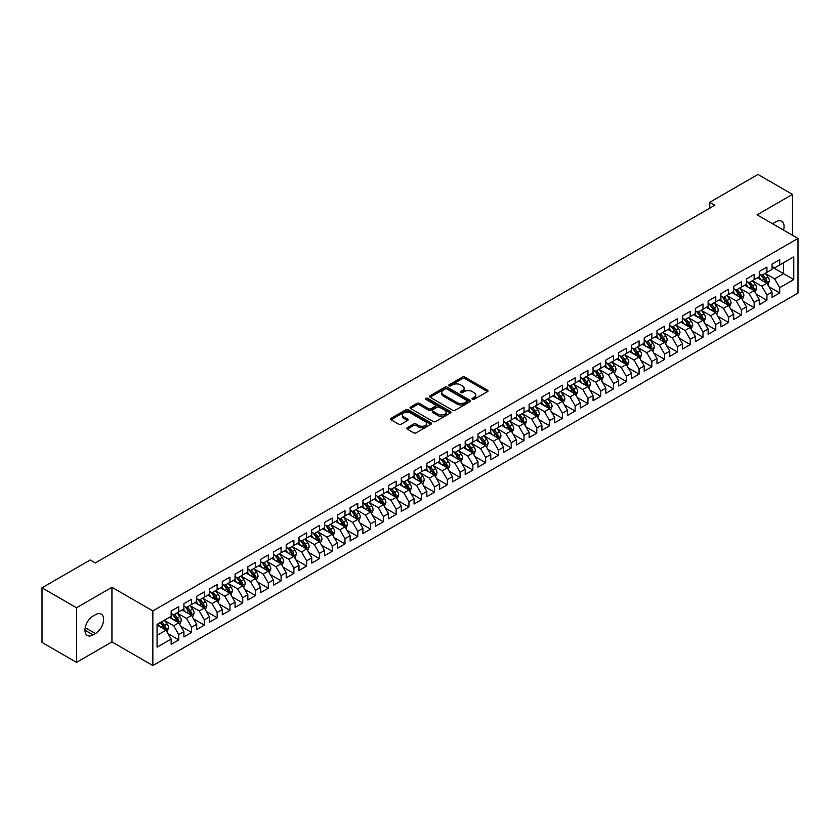 <?xml version="1.0" encoding="UTF-8"?>
<svg xmlns="http://www.w3.org/2000/svg" width="840" height="840" viewBox="0 0 840 840"><rect width="100%" height="100%" fill="white"/><g stroke="black" fill="none" stroke-linecap="round" stroke-linejoin="round"><path stroke-width="1.26" d="M472.395 399.315A1.239 0.714 0 0 0 474.149 399.315L487.483 391.619A1.774 1.029 0 0 0 487.998 390.894A1.774 1.029 0 0 0 487.483 390.169L464.898 377.129A1.774 1.029 0 0 0 462.389 377.129L449.054 384.825A1.239 0.714 0 0 0 450.807 385.844L452.529 384.846A5.681 3.276 0 0 1 460.562 384.846L462.452 385.928A5.681 3.276 0 0 1 464.111 388.248A5.681 3.276 0 0 1 462.452 390.569L460.719 391.566A1.239 0.714 0 0 0 462.483 392.574L464.205 391.577A5.681 3.276 0 0 1 472.238 391.577L474.117 392.669A5.681 3.276 0 0 1 475.776 394.989A5.681 3.276 0 0 1 474.117 397.31L472.395 398.296A1.239 0.714 0 0 0 472.395 399.315L472.395 398.296M407.295 427.697A1.774 1.029 0 0 0 406.77 428.421A1.774 1.029 0 0 0 407.295 429.145L413.627 432.81A1.774 1.029 0 0 0 416.136 432.81L430.952 424.263A1.774 1.029 0 0 0 431.466 423.538A1.774 1.029 0 0 0 430.952 422.814L408.356 409.763A1.774 1.029 0 0 0 405.846 409.763L391.041 418.32A1.774 1.029 0 0 0 390.516 419.044A1.774 1.029 0 0 0 391.041 419.769L398.695 424.19A1.774 1.029 0 0 0 401.205 424.19L407.536 420.525A1.774 1.029 0 0 0 408.062 419.8A1.774 1.029 0 0 0 407.536 419.076L403.746 416.882A4.746 2.74 0 0 1 402.35 414.95A4.746 2.74 0 0 1 405.29 412.419A4.746 2.74 0 0 1 410.456 413.007L425.334 421.596A4.746 2.74 0 0 1 426.72 423.538A4.746 2.74 0 0 1 423.791 426.069A4.746 2.74 0 0 1 418.614 425.471L416.136 424.043A1.774 1.029 0 0 0 413.627 424.043L407.295 427.697L407.295 429.145M76.524 607.75L76.524 662.372L111.941 641.928L111.941 587.307L76.524 607.75L42 587.822L90.206 559.986L95.319 562.947L714.893 205.233L709.779 202.283L709.779 208.184M111.941 587.307L152.849 610.922L798 238.445L798 293.076L152.849 665.553L152.849 610.922M792.498 235.274L792.498 194.387L757.092 214.83L798 238.445M792.498 194.387L757.985 174.447L709.779 202.283M452.655 410.277A1.774 1.029 0 0 0 455.165 410.277L469.98 401.73A1.774 1.029 0 0 0 470.495 401.006A1.774 1.029 0 0 0 469.98 400.27L447.384 387.23A1.774 1.029 0 0 0 444.875 387.23L430.07 395.787A1.774 1.029 0 0 0 429.544 396.512A1.774 1.029 0 0 0 430.07 397.236L452.655 410.277M426.237 399.588A1.239 0.714 0 0 1 427.497 399.756L450.44 413.007L435.656 421.544A1.774 1.029 0 0 1 433.146 421.544L410.55 408.503L410.55 407.054A1.774 1.029 0 0 0 410.036 407.778A1.774 1.029 0 0 0 410.55 408.503M410.55 407.054L416.892 403.389A1.774 1.029 0 0 1 419.401 403.389L428.558 408.681A1.774 1.029 0 0 0 431.067 408.681L435.278 406.256A1.774 1.029 0 0 0 435.792 405.531A1.774 1.029 0 0 0 435.278 404.806L425.744 399.294A1.239 0.714 0 0 1 427.497 398.286L450.461 411.548A1.774 1.029 0 0 1 450.986 412.272A1.774 1.029 0 0 1 450.461 412.997L450.461 411.548M772.044 267.015L783.552 273.661L783.552 262.731L793.779 256.83L779.72 264.947L779.72 259.707L772.044 264.138L772.044 269.377L766.931 272.328L766.931 267.089L759.266 271.519L759.266 276.759L754.142 279.709L754.142 274.47L746.476 278.901L746.476 284.141L741.363 287.091L741.363 281.852L733.688 286.282L733.688 291.522L728.574 294.473L728.574 289.233L720.909 293.664L720.909 298.904L715.785 301.854L715.785 296.615L708.12 301.046L708.12 306.285L703.006 309.236L703.006 303.996L695.331 308.427L695.331 313.667L690.218 316.617L690.218 311.377L682.553 315.808L682.553 321.048L677.439 323.998L677.439 318.759L669.764 323.19L669.764 328.43L664.65 331.38L664.65 326.141L656.975 330.572L656.975 335.811L651.861 338.762L651.861 333.522L644.196 337.953L644.196 343.193L639.082 346.143L639.082 340.904L631.407 345.334L631.407 350.574L626.294 353.524L626.294 348.285L618.618 352.716L618.618 357.956L613.505 360.906L613.505 355.667L605.84 360.098L605.84 365.337L600.726 368.288L600.726 363.048L593.05 367.479L593.05 372.719L587.937 375.669L587.937 370.43L580.262 374.861L580.262 380.1L575.148 383.05L575.148 377.811L567.483 382.242L567.483 387.481L562.37 390.432L562.37 385.193L554.694 389.624L554.694 394.863L549.581 397.814L549.581 392.574L541.905 397.005L541.905 402.245L536.792 405.195L536.792 399.956L529.127 404.387L529.127 409.626L524.013 412.577L524.013 407.337L516.337 411.768L516.337 417.007L511.224 419.958L511.224 414.719L503.548 419.149L503.548 424.389L498.435 427.34L498.435 422.1L490.77 426.531L490.77 431.77L485.656 434.721L485.656 429.481L477.981 433.913L477.981 439.152L472.868 442.103L472.868 436.863L465.192 441.294L465.192 446.534L460.079 449.484L460.079 444.245L452.413 448.675L452.413 453.915L447.3 456.876L447.3 451.626L439.625 456.057L439.625 461.296L434.511 464.257L434.511 459.007L426.836 463.439L426.836 468.678L421.722 471.639L421.722 466.389L414.057 470.82L414.057 476.06L408.944 479.021L408.944 473.771L401.268 478.202L401.268 483.441L396.155 486.402L396.155 481.152L388.479 485.583L388.479 490.822L383.366 493.784L383.366 488.534L375.701 492.965L375.701 498.204L370.587 501.165L370.587 495.915L362.911 500.346L362.911 505.586L357.798 508.546L357.798 503.296L350.133 507.728L350.133 512.967L345.009 515.928L345.009 510.678L337.344 515.109L337.344 520.349L332.231 523.309L332.231 518.059L324.555 522.49L324.555 527.73L319.442 530.691L319.442 525.441L311.776 529.872L311.776 535.111L306.653 538.073L306.653 532.822L298.988 537.254L298.988 542.493L293.874 545.454L293.874 540.204L286.199 544.635L286.199 549.875L281.085 552.836L281.085 547.586L273.42 552.017L273.42 557.256L268.307 560.217L268.307 554.967L260.631 559.398L260.631 564.638L255.518 567.599L255.518 562.349L247.842 566.779L247.842 572.019L242.728 574.98L242.728 569.73L235.064 574.161L235.064 579.4L229.95 582.361L229.95 577.111L222.275 581.543L222.275 586.782L217.161 589.743L217.161 584.493L209.486 588.924L209.486 594.163L204.372 597.125L204.372 591.885L196.707 596.305L196.707 601.545L191.594 604.506L191.594 599.267L183.918 603.687L183.918 608.926L178.804 611.888L178.804 606.648L171.129 611.069L171.129 616.308L157.07 624.435L157.07 647.168L171.129 639.051L166.016 630.189L157.07 625.023M793.779 256.83L793.779 279.562L779.72 287.69L774.606 278.828L765.335 273.473M768.915 286.692L779.72 292.929L779.72 287.69M779.72 292.929L772.044 297.36L772.044 292.11L766.931 295.071L761.817 286.209L752.546 280.854M756.126 294.074L766.931 300.31L766.931 295.071M766.931 300.31L759.266 304.742L759.266 299.492L754.142 302.453L749.028 293.591L739.767 288.236M743.348 301.455L754.142 307.692L754.142 302.453M754.142 307.692L746.476 312.123L746.476 306.873L741.363 309.834L736.25 300.972L726.978 295.617M730.558 308.837L741.363 315.074L741.363 309.834M741.363 315.074L733.688 319.505L733.688 314.255L728.574 317.216L723.461 308.354L714.189 302.998M717.77 316.218L728.574 322.455L728.574 317.216M728.574 322.455L720.909 326.886L720.909 321.636L715.785 324.597L710.672 315.735L701.411 310.38M704.991 323.6L715.785 329.837L715.785 324.597M715.785 329.837L708.12 334.268L708.12 329.018L703.006 331.979L697.893 323.117L688.622 317.762M692.202 330.981L703.006 337.218L703.006 331.979M703.006 337.218L695.331 341.649L695.331 336.399L690.218 339.36L685.104 330.498L675.832 325.143M679.413 338.363L690.218 344.6L690.218 339.36M690.218 344.6L682.553 349.031L682.553 343.781L677.439 346.742L672.315 337.88L663.054 332.524M666.635 345.744L677.439 351.981L677.439 346.742M677.439 351.981L669.764 356.412L669.764 351.162L664.65 354.123L659.537 345.261L650.265 339.906M653.846 353.126L664.65 359.363L664.65 354.123M664.65 359.363L656.975 363.794L656.975 358.544L651.861 361.505L646.748 352.643L637.476 347.288M641.057 360.507L651.861 366.744L651.861 361.505M651.861 366.744L644.196 371.175L644.196 365.925L639.082 368.886L633.958 360.024L624.698 354.669M628.278 367.889L639.082 374.126L639.082 368.886M639.082 374.126L631.407 378.556L631.407 373.306L626.294 376.268L621.18 367.406L611.909 362.05M615.489 375.27L626.294 381.507L626.294 376.268M626.294 381.507L618.618 385.938L618.618 380.699L613.505 383.649L608.391 374.787L599.12 369.432M602.7 382.651L613.505 388.889L613.505 383.649M613.505 388.889L605.84 393.32L605.84 388.08L600.726 391.031L595.613 382.169L586.341 376.814M589.922 390.033L600.726 396.27L600.726 391.031M600.726 396.27L593.05 400.701L593.05 395.462L587.937 398.412L582.824 389.55L573.552 384.195M577.133 397.415L587.937 403.651L587.937 398.412M587.937 403.651L580.262 408.082L580.262 402.843L575.148 405.794L570.034 396.931L560.763 391.577M564.344 404.796L575.148 411.033L575.148 405.794M575.148 411.033L567.483 415.464L567.483 410.225L562.37 413.175L557.256 404.313L547.985 398.958M551.565 412.178L562.37 418.415L562.37 413.175M562.37 418.415L554.694 422.846L554.694 417.606L549.581 420.556L544.467 411.695L535.196 406.34M538.776 419.559L549.581 425.796L549.581 420.556M549.581 425.796L541.905 430.227L541.905 424.988L536.792 427.938L531.678 419.076L522.406 413.721M525.987 426.941L536.792 433.178L536.792 427.938M536.792 433.178L529.127 437.608L529.127 432.369L524.013 435.32L518.899 426.457L509.628 421.103M513.208 434.322L524.013 440.559L524.013 435.32M524.013 440.559L516.337 444.99L516.337 439.751L511.224 442.701L506.111 433.839L496.839 428.484M500.419 441.704L511.224 447.941L511.224 442.701M511.224 447.941L503.548 452.372L503.548 447.132L498.435 450.082L493.322 441.221L484.05 435.866M487.631 449.085L498.435 455.322L498.435 450.082M498.435 455.322L490.77 459.753L490.77 454.514L485.656 457.464L480.543 448.602L471.272 443.247M474.852 456.467L485.656 462.704L485.656 457.464M485.656 462.704L477.981 467.135L477.981 461.895L472.868 464.846L467.754 455.983L458.483 450.629M462.063 463.848L472.868 470.085L472.868 464.846M472.868 470.085L465.192 474.516L465.192 469.276L460.079 472.227L454.965 463.365L445.694 458.01M449.274 471.23L460.079 477.467L460.079 472.227M460.079 477.467L452.413 481.898L452.413 476.658L447.3 479.608L442.187 470.747L432.915 465.392M436.495 478.611L447.3 484.848L447.3 479.608M447.3 484.848L439.625 489.279L439.625 484.04L434.511 486.99L429.397 478.128L420.126 472.773M423.707 485.993L434.511 492.23L434.511 486.99M434.511 492.23L426.836 496.661L426.836 491.421L421.722 494.372L416.608 485.51L407.348 480.165M410.918 493.374L421.722 499.611L421.722 494.372M421.722 499.611L414.057 504.042L414.057 498.803L408.944 501.753L403.83 492.891L394.558 487.546M398.139 500.756L408.944 506.993L408.944 501.753M408.944 506.993L401.268 511.423L401.268 506.184L396.155 509.135L391.041 500.273L381.769 494.928M385.35 508.137L396.155 514.374L396.155 509.135M396.155 514.374L388.479 518.805L388.479 513.566L383.366 516.516L378.252 507.654L368.991 502.31M372.572 515.519L383.366 521.756L383.366 516.516M383.366 521.756L375.701 526.187L375.701 520.947L370.587 523.898L365.474 515.035L356.202 509.691M359.782 522.9L370.587 529.137L370.587 523.898M370.587 529.137L362.911 533.568L362.911 528.329L357.798 531.279L352.685 522.417L343.413 517.072M346.994 530.281L357.798 536.519L357.798 531.279M357.798 536.519L350.133 540.95L350.133 535.71L345.009 538.661L339.895 529.798L330.635 524.454M334.215 537.663L345.009 543.9L345.009 538.661M345.009 543.9L337.344 548.331L337.344 543.091L332.231 546.042L327.117 537.18L317.846 531.836M321.426 545.045L332.231 551.282L332.231 546.042M332.231 551.282L324.555 555.712L324.555 550.473L319.442 553.424L314.328 544.562L305.056 539.217M308.637 552.426L319.442 558.663L319.442 553.424M319.442 558.663L311.776 563.094L311.776 557.855L306.653 560.805L301.539 551.943L292.278 546.599M295.858 559.808L306.653 566.045L306.653 560.805M306.653 566.045L298.988 570.476L298.988 565.236L293.874 568.187L288.76 559.325L279.489 553.98M283.07 567.189L293.874 573.426L293.874 568.187M293.874 573.426L286.199 577.857L286.199 572.618L281.085 575.568L275.971 566.706L266.7 561.361M270.281 574.571L281.085 580.808L281.085 575.568M281.085 580.808L273.42 585.239L273.42 579.999L268.307 582.95L263.183 574.087L253.922 568.743M257.502 581.952L268.307 588.189L268.307 582.95M268.307 588.189L260.631 592.62L260.631 587.38L255.518 590.331L250.404 581.469L241.133 576.125M244.713 589.333L255.518 595.571L255.518 590.331M255.518 595.571L247.842 600.001L247.842 594.762L242.728 597.712L237.615 588.851L228.344 583.506M231.924 596.715L242.728 602.952L242.728 597.712M242.728 602.952L235.064 607.383L235.064 602.144L229.95 605.094L224.826 596.232L215.565 590.888M219.146 604.097L229.95 610.333L229.95 605.094M229.95 610.333L222.275 614.764L222.275 609.525L217.161 612.476L212.047 603.614L202.776 598.269M206.357 611.478L217.161 617.715L217.161 612.476M217.161 617.715L209.486 622.146L209.486 616.907L204.372 619.857L199.259 610.995L189.987 605.65M193.567 618.86L204.372 625.097L204.372 619.857M204.372 625.097L196.707 629.528L196.707 624.288L191.594 627.239L186.48 618.376L177.209 613.032M180.789 626.241L191.594 632.478L191.594 627.239M191.594 632.478L183.918 636.909L183.918 631.67L178.804 634.62L173.691 625.758L164.419 620.413M168 633.623L178.804 639.86L178.804 634.62M178.804 639.86L171.129 644.291L171.129 639.051M171.129 613.357L173.691 614.838L178.804 611.888M157.07 635.355L166.016 630.189M183.918 605.976L186.48 607.457L191.594 604.506M173.691 625.758L178.804 622.808L169.344 617.348M183.918 631.67L178.804 622.808M196.707 598.595L199.259 600.075L204.372 597.125M186.48 618.376L191.594 615.426L182.123 609.966M196.707 624.288L191.594 615.426M209.486 591.213L212.047 592.694L217.161 589.743M199.259 610.995L204.372 608.045L194.911 602.585M209.486 616.907L204.372 608.045M222.275 583.832L224.826 585.312L229.95 582.361M212.047 603.614L217.161 600.663L207.701 595.203M222.275 609.525L217.161 600.663M235.064 576.45L237.615 577.93L242.728 574.98M224.826 596.232L229.95 593.282L220.479 587.822M235.064 602.144L229.95 593.282M247.842 569.069L250.404 570.549L255.518 567.599M237.615 588.851L242.728 585.9L233.268 580.44M247.842 594.762L242.728 585.9M260.631 561.687L263.183 563.168L268.307 560.217M250.404 581.469L255.518 578.519L246.057 573.058M260.631 587.38L255.518 578.519M273.42 554.305L275.971 555.786L281.085 552.836M263.183 574.087L268.307 571.137L258.836 565.677M273.42 579.999L268.307 571.137M286.199 546.924L288.76 548.404L293.874 545.454M275.971 566.706L281.085 563.755L271.625 558.296M286.199 572.618L281.085 563.755M298.988 539.543L301.539 541.023L306.653 538.073M288.76 559.325L293.874 556.374L284.413 550.914M298.988 565.236L293.874 556.374M311.776 532.161L314.328 533.642L319.442 530.691M301.539 551.943L306.653 548.993L297.192 543.533M311.776 557.855L306.653 548.993M324.555 524.78L327.117 526.26L332.231 523.309M314.328 544.562L319.442 541.611L309.981 536.151M324.555 550.473L319.442 541.611M337.344 517.398L339.895 518.879L345.009 515.928M327.117 537.18L332.231 534.23L322.77 528.769M337.344 543.091L332.231 534.23M350.133 510.017L352.685 511.497L357.798 508.546M339.895 529.798L345.009 526.848L335.548 521.388M350.133 535.71L345.009 526.848M362.911 502.635L365.474 504.116L370.587 501.165M352.685 522.417L357.798 519.466L348.338 514.006M362.911 528.329L357.798 519.466M375.701 495.254L378.252 496.734L383.366 493.784M365.474 515.035L370.587 512.085L361.127 506.625M375.701 520.947L370.587 512.085M388.479 487.872L391.041 489.353L396.155 486.402M378.252 507.654L383.366 504.704L373.905 499.244M388.479 513.566L383.366 504.704M401.268 480.491L403.83 481.971L408.944 479.021M391.041 500.273L396.155 497.322L386.694 491.862M401.268 506.184L396.155 497.322M414.057 473.109L416.608 474.59L421.722 471.639M403.83 492.891L408.944 489.941L399.483 484.481M414.057 498.803L408.944 489.941M426.836 465.728L429.397 467.208L434.511 464.257M416.608 485.51L421.722 482.559L412.262 477.099M426.836 491.421L421.722 482.559M439.625 458.346L442.187 459.827L447.3 456.876M429.397 478.128L434.511 475.178L425.05 469.718M439.625 484.04L434.511 475.178M452.413 450.965L454.965 452.445L460.079 449.484M442.187 470.747L447.3 467.796L437.84 462.336M452.413 476.658L447.3 467.796M465.192 443.583L467.754 445.064L472.868 442.103M454.965 463.365L460.079 460.415L450.618 454.955M465.192 469.276L460.079 460.415M477.981 436.202L480.543 437.682L485.656 434.721M467.754 455.983L472.868 453.033L463.407 447.573M477.981 461.895L472.868 453.033M490.77 428.82L493.322 430.3L498.435 427.34M480.543 448.602L485.656 445.651L476.196 440.192M490.77 454.514L485.656 445.651M503.548 421.439L506.111 422.919L511.224 419.958M493.322 441.221L498.435 438.27L488.975 432.81M503.548 447.132L498.435 438.27M516.337 414.057L518.899 415.538L524.013 412.577M506.111 433.839L511.224 430.889L501.764 425.429M516.337 439.751L511.224 430.889M529.127 406.675L531.678 408.156L536.792 405.195M518.899 426.457L524.013 423.507L514.553 418.047M529.127 432.369L524.013 423.507M541.905 399.294L544.467 400.774L549.581 397.814M531.678 419.076L536.792 416.126L527.331 410.666M541.905 424.988L536.792 416.126M554.694 391.913L557.256 393.393L562.37 390.432M544.467 411.695L549.581 408.744L540.12 403.284M554.694 417.606L549.581 408.744M567.483 384.531L570.034 386.012L575.148 383.05M557.256 404.313L562.37 401.363L552.909 395.903M567.483 410.225L562.37 401.363M580.262 377.149L582.824 378.63L587.937 375.669M570.034 396.931L575.148 393.981L565.688 388.521M580.262 402.843L575.148 393.981M593.05 369.768L595.613 371.249L600.726 368.288M582.824 389.55L587.937 386.6L578.476 381.139M593.05 395.462L587.937 386.6M605.84 362.387L608.391 363.867L613.505 360.906M595.613 382.169L600.726 379.218L591.255 373.758M605.84 388.08L600.726 379.218M618.618 355.005L621.18 356.486L626.294 353.524M608.391 374.787L613.505 371.837L604.044 366.377M618.618 380.699L613.505 371.837M631.407 347.624L633.958 349.104L639.082 346.143M621.18 367.406L626.294 364.455L616.833 358.995M631.407 373.306L626.294 364.455M644.196 340.242L646.748 341.723L651.861 338.762M633.958 360.024L639.082 357.074L629.611 351.614M644.196 365.925L639.082 357.074M656.975 332.861L659.537 334.341L664.65 331.38M646.748 352.643L651.861 349.692L642.4 344.232M656.975 358.544L651.861 349.692M669.764 325.479L672.315 326.959L677.439 323.998M659.537 345.261L664.65 342.31L655.19 336.851M669.764 351.162L664.65 342.31M682.553 318.098L685.104 319.578L690.218 316.617M672.315 337.88L677.439 334.929L667.968 329.469M682.553 343.781L677.439 334.929M695.331 310.716L697.893 312.197L703.006 309.236M685.104 330.498L690.218 327.548L680.757 322.088M695.331 336.399L690.218 327.548M708.12 303.334L710.672 304.815L715.785 301.854M697.893 323.117L703.006 320.166L693.546 314.706M708.12 329.018L703.006 320.166M720.909 295.953L723.461 297.433L728.574 294.473M710.672 315.735L715.785 312.784L706.325 307.325M720.909 321.636L715.785 312.784M733.688 288.572L736.25 290.052L741.363 287.091M723.461 308.354L728.574 305.403L719.114 299.943M733.688 314.255L728.574 305.403M746.476 281.19L749.028 282.671L754.142 279.709M736.25 300.972L741.363 298.022L731.903 292.562M746.476 306.873L741.363 298.022M759.266 273.808L761.817 275.289L766.931 272.328M749.028 293.591L754.142 290.64L744.681 285.18M759.266 299.492L754.142 290.64M772.044 266.427L774.606 267.908L779.72 264.947M761.817 286.209L766.931 283.258L757.47 277.798M772.044 292.11L766.931 283.258M42 587.822L42 642.442L76.524 662.372M111.941 641.928L152.849 665.553M774.606 278.828L783.552 273.661L793.779 279.562M783.562 230.118A11.571 6.678 120 0 0 781.662 221.267A11.571 6.678 120 0 0 775.876 221.844L773.577 223.167A11.571 6.678 120 0 0 772.611 223.797M93.145 616.014A11.571 6.678 120 0 0 85.586 626.22A11.571 6.678 120 0 0 87.36 635.492A11.571 6.678 120 0 0 93.145 634.914L95.445 633.591A11.571 6.678 120 0 0 103.005 623.385A11.571 6.678 120 0 0 101.231 614.114A11.571 6.678 120 0 0 95.445 614.691L93.145 616.014M472.889 399.494L474.117 398.78A5.681 3.276 0 0 0 475.776 396.459L475.776 394.989M464.111 388.248L464.111 389.729A5.681 3.276 0 0 1 462.452 392.038L461.213 392.753M487.463 391.629L464.898 378.599A1.774 1.029 0 0 0 462.389 378.599L449.547 386.012M469.949 401.741L447.384 388.71A1.774 1.029 0 0 0 444.875 388.71L430.091 397.247M466.841 401.51A1.239 0.714 0 0 0 466.841 400.491L447.006 389.046A1.239 0.714 0 0 0 445.253 389.046L443.436 390.096A5.681 3.276 0 0 0 441.767 392.417A5.681 3.276 0 0 0 443.436 394.737L456.992 402.56A5.681 3.276 0 0 0 465.024 402.56L466.841 401.51L466.841 402.98A1.239 0.714 0 0 0 467.197 402.476L467.197 401.006M441.767 392.417L441.767 393.887A5.681 3.276 0 0 0 443.436 396.207L443.436 394.737M466.841 402.98L465.024 404.03A5.681 3.276 0 0 1 456.992 404.03L443.436 396.207M410.582 408.513L416.892 404.87L416.892 403.389M435.792 405.531L435.792 407.001A1.774 1.029 0 0 1 435.278 407.726L431.067 410.161A1.774 1.029 0 0 1 428.558 410.161L419.401 404.87A1.774 1.029 0 0 0 416.892 404.87M438.07 414.173A4.746 2.74 0 0 0 443.247 414.761A4.746 2.74 0 0 0 446.177 412.23A4.746 2.74 0 0 0 444.78 410.288L439.541 407.264A1.774 1.029 0 0 0 437.031 407.264L432.831 409.7A1.774 1.029 0 0 0 432.306 410.424A1.774 1.029 0 0 0 432.831 411.149L438.07 414.173L438.07 415.643A4.746 2.74 0 0 0 443.247 416.241A4.746 2.74 0 0 0 446.177 413.711L446.177 412.23M432.306 410.424L432.306 411.894A1.774 1.029 0 0 0 432.831 412.619L432.831 411.149M438.07 415.643L432.831 412.619M426.72 423.538L426.72 425.009A4.746 2.74 0 0 1 423.791 427.539A4.746 2.74 0 0 1 418.614 426.951L416.136 425.513A1.774 1.029 0 0 0 413.627 425.513L407.316 429.167M402.35 414.95L402.35 416.419A4.746 2.74 0 0 0 403.746 418.362L403.746 416.882M407.516 420.536L403.746 418.362M430.92 424.274L408.356 411.243A1.774 1.029 0 0 0 405.846 411.243L391.062 419.78M767.875 284.897L769.461 281.022A4.788 2.761 -120 0 0 767.939 276.948L765.219 273.326M760.893 279.772L758.825 277.011M760.4 274.459L763.97 279.237A4.788 2.761 60 0 1 765.345 282.114L766.878 281.232A4.788 2.761 -120 0 0 765.502 278.344L762.783 274.722M761.24 274.953L764.589 279.426A2.436 1.407 60 0 1 765.041 280.171L766.878 281.232M755.097 292.278L756.672 288.404A4.788 2.761 -120 0 0 755.15 284.33L752.43 280.707M748.104 287.154L746.036 284.393M747.611 281.841L751.181 286.619A4.788 2.761 60 0 1 752.556 289.495L754.089 288.614A4.788 2.761 -120 0 0 752.724 285.726L750.005 282.104M748.45 282.334L751.811 286.808A2.436 1.407 60 0 1 752.251 287.553L754.089 288.614M742.308 299.659L743.894 295.785A4.788 2.761 -120 0 0 742.361 291.711L739.651 288.089M735.315 294.536L733.257 291.774M734.822 289.223L738.402 294A4.788 2.761 60 0 1 739.767 296.877L741.3 295.995A4.788 2.761 -120 0 0 739.935 293.108L737.216 289.485M735.672 289.716L739.022 294.189A2.436 1.407 60 0 1 739.462 294.935L741.3 295.995M729.519 307.041L731.105 303.167A4.788 2.761 -120 0 0 729.582 299.093L726.863 295.47M722.537 301.917L720.468 299.156M722.043 296.604L725.613 301.381A4.788 2.761 60 0 1 726.989 304.258L728.522 303.377A4.788 2.761 -120 0 0 727.146 300.489L724.437 296.867M722.883 297.098L726.232 301.57A2.436 1.407 60 0 1 726.684 302.316L728.522 303.377M716.74 314.423L718.326 310.548A4.788 2.761 -120 0 0 716.793 306.474L714.074 302.852M709.748 309.298L707.679 306.537M709.254 303.986L712.824 308.763A4.788 2.761 60 0 1 714.2 311.64L715.732 310.758A4.788 2.761 -120 0 0 714.368 307.87L711.648 304.248M710.094 304.479L713.454 308.952A2.436 1.407 60 0 1 713.895 309.697L715.732 310.758M703.952 321.804L705.537 317.93A4.788 2.761 -120 0 0 704.004 313.856L701.295 310.233M696.958 316.68L694.9 313.919M696.465 311.367L700.046 316.144A4.788 2.761 60 0 1 701.411 319.022L702.954 318.139A4.788 2.761 -120 0 0 701.578 315.252L698.859 311.63M697.316 311.861L700.665 316.334A2.436 1.407 60 0 1 701.106 317.079L702.954 318.139M691.163 329.185L692.748 325.322A4.788 2.761 -120 0 0 691.226 321.237L688.506 317.615M684.18 324.062L682.111 321.3M683.687 318.748L687.256 323.526A4.788 2.761 60 0 1 688.632 326.403L690.165 325.521A4.788 2.761 -120 0 0 688.79 322.633L686.081 319.011M684.526 319.242L687.876 323.715A2.436 1.407 60 0 1 688.327 324.461L690.165 325.521M678.384 336.567L679.97 332.703A4.788 2.761 -120 0 0 678.437 328.619L675.717 324.996M671.391 331.443L669.323 328.681M670.898 326.13L674.468 330.907A4.788 2.761 60 0 1 675.843 333.784L677.376 332.903A4.788 2.761 -120 0 0 676.011 330.026L673.292 326.393M671.738 326.623L675.098 331.096A2.436 1.407 60 0 1 675.538 331.842L677.376 332.903M665.595 343.949L667.18 340.084A4.788 2.761 -120 0 0 665.648 336L662.938 332.377M658.602 338.825L656.544 336.063M658.109 333.512L661.689 338.289A4.788 2.761 60 0 1 663.054 341.166L664.598 340.284A4.788 2.761 -120 0 0 663.222 337.407L660.502 333.774M658.959 334.005L662.308 338.478A2.436 1.407 60 0 1 662.75 339.224L664.598 340.284M652.806 351.33L654.392 347.466A4.788 2.761 -120 0 0 652.869 343.381L650.15 339.759M645.824 346.206L643.755 343.445M645.33 340.893L648.9 345.671A4.788 2.761 60 0 1 650.275 348.548L651.808 347.666A4.788 2.761 -120 0 0 650.433 344.788L647.724 341.156M646.17 341.387L649.52 345.86A2.436 1.407 60 0 1 649.971 346.605L651.808 347.666M640.028 358.712L641.613 354.848A4.788 2.761 -120 0 0 640.08 350.763L637.361 347.141M633.034 353.588L630.966 350.826M632.541 348.274L636.111 353.052A4.788 2.761 60 0 1 637.486 355.929L639.02 355.047A4.788 2.761 -120 0 0 637.654 352.17L634.935 348.537M633.381 348.768L636.741 353.241A2.436 1.407 60 0 1 637.182 353.987L639.02 355.047M627.239 366.093L628.824 362.229A4.788 2.761 -120 0 0 627.291 358.144L624.582 354.522M620.246 360.969L618.188 358.207M619.752 355.656L623.332 360.433A4.788 2.761 60 0 1 624.698 363.31L626.241 362.429A4.788 2.761 -120 0 0 624.865 359.552L622.146 355.919M620.602 356.149L623.952 360.623A2.436 1.407 60 0 1 624.393 361.368L626.241 362.429M614.45 373.475L616.035 369.611A4.788 2.761 -120 0 0 614.513 365.526L611.793 361.904M607.467 368.351L605.399 365.589M606.974 363.038L610.544 367.815A4.788 2.761 60 0 1 611.919 370.692L613.452 369.81A4.788 2.761 -120 0 0 612.077 366.933L609.368 363.3M607.813 363.531L611.163 368.004A2.436 1.407 60 0 1 611.615 368.75L613.452 369.81M601.671 380.856L603.256 376.992A4.788 2.761 -120 0 0 601.724 372.907L599.004 369.285M594.678 375.732L592.61 372.971M594.184 370.419L597.765 375.197A4.788 2.761 60 0 1 599.13 378.074L600.663 377.192A4.788 2.761 -120 0 0 599.298 374.315L596.578 370.681M595.025 370.913L598.385 375.385A2.436 1.407 60 0 1 598.825 376.131L600.663 377.192M588.882 388.238L590.468 384.374A4.788 2.761 -120 0 0 588.934 380.289L586.226 376.667M581.889 383.114L579.831 380.352M581.396 377.8L584.976 382.578A4.788 2.761 60 0 1 586.341 385.455L587.885 384.573A4.788 2.761 -120 0 0 586.509 381.696L583.79 378.063M582.246 378.294L585.596 382.767A2.436 1.407 60 0 1 586.037 383.512L587.885 384.573M576.093 395.619L577.678 391.755A4.788 2.761 -120 0 0 576.156 387.671L573.437 384.048M569.111 390.495L567.042 387.733M568.617 385.182L572.187 389.959A4.788 2.761 60 0 1 573.562 392.837L575.096 391.955A4.788 2.761 -120 0 0 573.72 389.078L571.011 385.445M569.457 385.675L572.807 390.149A2.436 1.407 60 0 1 573.258 390.894L575.096 391.955M563.315 403.001L564.9 399.137A4.788 2.761 -120 0 0 563.367 395.052L560.648 391.43M556.322 397.877L554.264 395.115M555.828 392.564L559.409 397.341A4.788 2.761 60 0 1 560.774 400.218L562.307 399.336A4.788 2.761 -120 0 0 560.942 396.459L558.222 392.826M556.668 393.057L560.028 397.53A2.436 1.407 60 0 1 560.469 398.276L562.307 399.336M550.525 410.382L552.111 406.518A4.788 2.761 -120 0 0 550.578 402.433L547.869 398.811M543.533 405.258L541.475 402.497M543.039 399.945L546.62 404.723A4.788 2.761 60 0 1 547.995 407.6L549.528 406.718A4.788 2.761 -120 0 0 548.153 403.841L545.433 400.207M543.889 400.439L547.239 404.911A2.436 1.407 60 0 1 547.68 405.657L549.528 406.718M537.736 417.764L539.322 413.899A4.788 2.761 -120 0 0 537.8 409.815L535.08 406.193M530.754 412.64L528.686 409.878M530.26 407.327L533.831 412.104A4.788 2.761 60 0 1 535.206 414.981L536.739 414.099A4.788 2.761 -120 0 0 535.364 411.222L532.655 407.589M531.101 407.82L534.461 412.293A2.436 1.407 60 0 1 534.902 413.038L536.739 414.099M524.958 425.145L526.543 421.281A4.788 2.761 -120 0 0 525.01 417.197L522.291 413.574M517.965 420.021L515.907 417.26M517.471 414.708L521.052 419.486A4.788 2.761 60 0 1 522.417 422.363L523.95 421.481A4.788 2.761 -120 0 0 522.585 418.604L519.865 414.971M518.312 415.202L521.672 419.675A2.436 1.407 60 0 1 522.113 420.42L523.95 421.481M512.169 432.526L513.755 428.663A4.788 2.761 -120 0 0 512.221 424.578L509.513 420.956M505.187 427.403L503.118 424.641M504.683 422.09L508.263 426.867A4.788 2.761 60 0 1 509.639 429.744L511.171 428.862A4.788 2.761 -120 0 0 509.796 425.985L507.077 422.352M505.533 422.583L508.882 427.056A2.436 1.407 60 0 1 509.324 427.802L511.171 428.862M499.38 439.908L500.966 436.044A4.788 2.761 -120 0 0 499.443 431.959L496.724 428.337M492.398 434.784L490.329 432.022M491.904 429.471L495.474 434.249A4.788 2.761 60 0 1 496.85 437.126L498.382 436.244A4.788 2.761 -120 0 0 497.007 433.367L494.298 429.733M492.744 429.965L496.104 434.438A2.436 1.407 60 0 1 496.545 435.183L498.382 436.244M486.602 447.29L488.187 443.425A4.788 2.761 -120 0 0 486.654 439.341L483.935 435.719M479.608 442.166L477.55 439.404M479.115 436.853L482.695 441.63A4.788 2.761 60 0 1 484.06 444.507L485.594 443.625A4.788 2.761 -120 0 0 484.229 440.748L481.509 437.115M479.955 437.346L483.315 441.819A2.436 1.407 60 0 1 483.756 442.565L485.594 443.625M473.812 454.671L475.398 450.807A4.788 2.761 -120 0 0 473.865 446.723L471.156 443.1M466.83 449.547L464.762 446.786M466.326 444.234L469.906 449.012A4.788 2.761 60 0 1 471.282 451.889L472.815 451.007A4.788 2.761 -120 0 0 471.44 448.13L468.72 444.497M467.177 444.728L470.526 449.201A2.436 1.407 60 0 1 470.967 449.946L472.815 451.007M461.024 462.053L462.609 458.189A4.788 2.761 -120 0 0 461.087 454.104L458.367 450.481M454.041 456.929L451.973 454.167M453.548 451.626L457.118 456.393A4.788 2.761 60 0 1 458.493 459.27L460.026 458.388A4.788 2.761 -120 0 0 458.651 455.511L455.942 451.878M454.388 452.109L457.748 456.582A2.436 1.407 60 0 1 458.189 457.328L460.026 458.388M448.245 469.434L449.831 465.57A4.788 2.761 -120 0 0 448.298 461.486L445.578 457.863M441.252 464.31L439.194 461.548M440.759 459.007L444.339 463.774A4.788 2.761 60 0 1 445.704 466.651L447.237 465.769A4.788 2.761 -120 0 0 445.872 462.893L443.153 459.26M441.599 459.491L444.959 463.964A2.436 1.407 60 0 1 445.399 464.709L447.237 465.769M435.456 476.816L437.042 472.952A4.788 2.761 -120 0 0 435.509 468.867L432.8 465.245M428.474 471.692L426.405 468.93M427.98 466.389L431.55 471.156A4.788 2.761 60 0 1 432.925 474.033L434.459 473.151A4.788 2.761 -120 0 0 433.083 470.274L430.364 466.641M428.82 466.872L432.169 471.345A2.436 1.407 60 0 1 432.621 472.091L434.459 473.151M422.667 484.197L424.253 480.333A4.788 2.761 -120 0 0 422.73 476.249L420.011 472.626M415.685 479.073L413.616 476.312M415.191 473.771L418.761 478.538A4.788 2.761 60 0 1 420.137 481.415L421.669 480.532A4.788 2.761 -120 0 0 420.294 477.656L417.585 474.023M416.031 474.254L419.391 478.727A2.436 1.407 60 0 1 419.832 479.472L421.669 480.532M409.889 491.579L411.474 487.715A4.788 2.761 -120 0 0 409.941 483.63L407.221 480.007M402.895 486.455L400.838 483.693M402.402 481.152L405.983 485.919A4.788 2.761 60 0 1 407.348 488.796L408.881 487.914A4.788 2.761 -120 0 0 407.516 485.037L404.796 481.404M403.242 481.635L406.602 486.108A2.436 1.407 60 0 1 407.043 486.854L408.881 487.914M397.1 498.96L398.685 495.096A4.788 2.761 -120 0 0 397.152 491.012L394.443 487.389M390.117 493.836L388.048 491.075M389.624 488.534L393.194 493.3A4.788 2.761 60 0 1 394.569 496.178L396.102 495.296A4.788 2.761 -120 0 0 394.727 492.419L392.007 488.786M390.464 489.017L393.813 493.49A2.436 1.407 60 0 1 394.264 494.235L396.102 495.296M384.321 506.342L385.896 502.478A4.788 2.761 -120 0 0 384.374 498.393L381.654 494.771M377.328 501.218L375.26 498.456M376.834 495.915L380.405 500.682A4.788 2.761 60 0 1 381.78 503.57L383.313 502.677A4.788 2.761 -120 0 0 381.938 499.8L379.229 496.167M377.675 496.398L381.034 500.871A2.436 1.407 60 0 1 381.476 501.617L383.313 502.677M371.532 513.723L373.118 509.859A4.788 2.761 -120 0 0 371.584 505.775L368.876 502.152M364.539 508.599L362.481 505.838M364.046 503.296L367.626 508.064A4.788 2.761 60 0 1 368.991 510.951L370.524 510.058A4.788 2.761 -120 0 0 369.159 507.181L366.44 503.548M364.896 503.78L368.245 508.253A2.436 1.407 60 0 1 368.687 508.998L370.524 510.058M358.743 521.105L360.329 517.24A4.788 2.761 -120 0 0 358.806 513.156L356.087 509.534M351.76 515.981L349.692 513.219M351.267 510.678L354.837 515.445A4.788 2.761 60 0 1 356.213 518.332L357.745 517.44A4.788 2.761 -120 0 0 356.37 514.563L353.651 510.93M352.107 511.161L355.457 515.634A2.436 1.407 60 0 1 355.908 516.38L357.745 517.44M345.965 528.486L347.54 524.622A4.788 2.761 -120 0 0 346.017 520.538L343.298 516.915M338.971 523.362L336.903 520.601M338.478 518.059L342.048 522.827A4.788 2.761 60 0 1 343.423 525.714L344.957 524.822A4.788 2.761 -120 0 0 343.592 521.944L340.872 518.312M339.318 518.543L342.678 523.016A2.436 1.407 60 0 1 343.119 523.761L344.957 524.822M333.175 535.868L334.761 532.004A4.788 2.761 -120 0 0 333.228 527.919L330.519 524.297M326.183 530.744L324.125 527.982M325.689 525.441L329.269 530.208A4.788 2.761 60 0 1 330.635 533.096L332.168 532.203A4.788 2.761 -120 0 0 330.803 529.326L328.083 525.693M326.54 525.924L329.889 530.397A2.436 1.407 60 0 1 330.33 531.143L332.168 532.203M320.387 543.249L321.972 539.385A4.788 2.761 -120 0 0 320.45 535.301L317.73 531.678M313.404 538.125L311.336 535.364M312.911 532.822L316.481 537.59A4.788 2.761 60 0 1 317.856 540.477L319.389 539.585A4.788 2.761 -120 0 0 318.014 536.707L315.305 533.075M313.75 533.306L317.1 537.779A2.436 1.407 60 0 1 317.552 538.524L319.389 539.585M307.608 550.63L309.194 546.767A4.788 2.761 -120 0 0 307.661 542.682L304.941 539.059M300.615 545.506L298.546 542.745M300.121 540.204L303.692 544.971A4.788 2.761 60 0 1 305.067 547.859L306.6 546.966A4.788 2.761 -120 0 0 305.235 544.089L302.516 540.456M300.962 540.687L304.322 545.16A2.436 1.407 60 0 1 304.762 545.905L306.6 546.966M294.819 558.012L296.405 554.148A4.788 2.761 -120 0 0 294.871 550.063L292.163 546.441M287.826 552.888L285.768 550.126M287.332 547.586L290.913 552.352A4.788 2.761 60 0 1 292.278 555.24L293.822 554.348A4.788 2.761 -120 0 0 292.446 551.471L289.727 547.837M288.183 548.069L291.532 552.542A2.436 1.407 60 0 1 291.974 553.287L293.822 554.348M282.03 565.394L283.616 561.529A4.788 2.761 -120 0 0 282.093 557.445L279.373 553.823M275.048 560.27L272.979 557.508M274.554 554.967L278.124 559.734A4.788 2.761 60 0 1 279.5 562.622L281.032 561.729A4.788 2.761 -120 0 0 279.657 558.852L276.948 555.219M275.394 555.45L278.744 559.923A2.436 1.407 60 0 1 279.195 560.669L281.032 561.729M269.252 572.775L270.837 568.911A4.788 2.761 -120 0 0 269.304 564.827L266.584 561.204M262.259 567.651L260.19 564.889M261.765 562.349L265.335 567.115A4.788 2.761 60 0 1 266.711 570.003L268.243 569.111A4.788 2.761 -120 0 0 266.878 566.234L264.159 562.601M262.605 562.832L265.965 567.304A2.436 1.407 60 0 1 266.406 568.05L268.243 569.111M256.463 580.157L258.048 576.293A4.788 2.761 -120 0 0 256.515 572.208L253.806 568.586M249.47 575.033L247.412 572.271M248.976 569.73L252.556 574.497A4.788 2.761 60 0 1 253.922 577.385L255.465 576.492A4.788 2.761 -120 0 0 254.09 573.615L251.37 569.982M249.827 570.213L253.176 574.686A2.436 1.407 60 0 1 253.617 575.432L255.465 576.492M243.673 587.538L245.259 583.674A4.788 2.761 -120 0 0 243.737 579.59L241.017 575.967M236.691 582.414L234.623 579.653M236.197 577.111L239.768 581.879A4.788 2.761 60 0 1 241.143 584.766L242.676 583.874A4.788 2.761 -120 0 0 241.3 580.997L238.591 577.364M237.038 577.595L240.387 582.067A2.436 1.407 60 0 1 240.839 582.813L242.676 583.874M230.895 594.92L232.481 591.055A4.788 2.761 -120 0 0 230.947 586.971L228.228 583.349M223.902 589.796L221.834 587.034M223.409 584.493L226.978 589.26A4.788 2.761 60 0 1 228.354 592.148L229.887 591.255A4.788 2.761 -120 0 0 228.522 588.378L225.803 584.745M224.249 584.976L227.609 589.449A2.436 1.407 60 0 1 228.049 590.195L229.887 591.255M218.106 602.301L219.691 598.437A4.788 2.761 -120 0 0 218.159 594.352L215.45 590.73M211.113 597.177L209.055 594.416M210.62 591.875L214.2 596.642A4.788 2.761 60 0 1 215.565 599.529L217.109 598.637A4.788 2.761 -120 0 0 215.733 595.76L213.014 592.126M211.47 592.357L214.82 596.831A2.436 1.407 60 0 1 215.261 597.576L217.109 598.637M205.317 609.683L206.903 605.819A4.788 2.761 -120 0 0 205.38 601.734L202.661 598.111M198.334 604.558L196.266 601.797M197.841 599.256L201.411 604.023A4.788 2.761 60 0 1 202.787 606.911L204.32 606.018A4.788 2.761 -120 0 0 202.944 603.141L200.235 599.508M198.681 599.739L202.031 604.212A2.436 1.407 60 0 1 202.482 604.957L204.32 606.018M192.538 617.064L194.124 613.2A4.788 2.761 -120 0 0 192.591 609.115L189.872 605.493M185.546 611.94L183.477 609.178M185.052 606.638L188.633 611.404A4.788 2.761 60 0 1 189.998 614.292L191.531 613.4A4.788 2.761 -120 0 0 190.166 610.523L187.446 606.889M185.892 607.121L189.252 611.594A2.436 1.407 60 0 1 189.693 612.339L191.531 613.4M179.75 624.446L181.335 620.582A4.788 2.761 -120 0 0 179.802 616.497L177.093 612.875M172.757 619.322L170.698 616.56M172.263 614.019L175.844 618.786A4.788 2.761 60 0 1 177.209 621.674L178.752 620.781A4.788 2.761 -120 0 0 177.377 617.904L174.657 614.271M173.114 614.502L176.463 618.975A2.436 1.407 60 0 1 176.904 619.721L178.752 620.781M166.96 631.827L168.546 627.963A4.788 2.761 -120 0 0 167.024 623.879L164.304 620.256M159.978 626.703L157.909 623.942M160.346 622.545L163.054 626.168A4.788 2.761 60 0 1 164.43 629.055L165.963 628.163A4.788 2.761 -120 0 0 164.588 625.286L161.879 621.653M160.671 622.346L163.674 626.356A2.436 1.407 60 0 1 164.126 627.102L165.963 628.163M474.117 398.78L474.117 397.31M460.719 392.574L460.719 391.566M462.452 392.038L462.452 390.569M449.054 385.844L449.054 384.825M462.389 378.599L462.389 377.129M464.898 378.599L464.898 377.129M487.483 391.619L487.483 390.169M430.07 397.236L430.07 395.787M444.875 388.71L444.875 387.23M447.384 388.71L447.384 387.23M469.98 401.73L469.98 400.27M456.992 404.03L456.992 402.56M465.024 404.03L465.024 402.56M419.401 404.87L419.401 403.389M428.558 410.161L428.558 408.681M431.067 410.161L431.067 408.681M435.278 407.726L435.278 406.256M427.497 399.756L427.497 398.286M413.627 425.513L413.627 424.043M416.136 425.513L416.136 424.043M418.614 426.951L418.614 425.471M407.536 420.525L407.536 419.076M391.041 419.769L391.041 418.32M405.846 411.243L405.846 409.763M408.356 411.243L408.356 409.763M430.952 424.263L430.952 422.814M84.956 630.189L93.145 634.914M85.218 627.679L95.445 633.591M766.332 282.912L769.429 281.117M765.502 278.344L767.939 276.948M761.964 280.392L763.97 279.237M753.543 290.294L756.641 288.498M752.724 285.726L755.15 284.33M749.186 287.774L751.181 286.619M740.764 297.675L743.862 295.88M739.935 293.108L742.361 291.711M736.397 295.155L738.402 294M727.976 305.056L731.073 303.261M727.146 300.489L729.582 299.093M723.607 302.536L725.613 301.381M715.187 312.438L718.295 310.643M714.368 307.87L716.793 306.474M710.829 309.918L712.824 308.763M702.408 319.82L705.505 318.024M701.578 315.252L704.004 313.856M698.04 317.3L700.046 316.144M689.619 327.201L692.716 325.406M688.79 322.633L691.226 321.237M685.251 324.681L687.256 323.526M676.83 334.582L679.938 332.787M676.011 330.026L678.437 328.619M672.473 332.062L674.468 330.907M664.051 341.964L667.149 340.169M663.222 337.407L665.648 336M659.683 339.444L661.689 338.289M651.263 349.346L654.36 347.55M650.433 344.788L652.869 343.381M646.895 346.826L648.9 345.671M638.474 356.727L641.582 354.931M637.654 352.17L640.08 350.763M634.116 354.207L636.111 353.052M625.695 364.108L628.793 362.313M624.865 359.552L627.291 358.144M621.327 361.589L623.332 360.433M612.906 371.49L616.004 369.695M612.077 366.933L614.513 365.526M608.549 368.97L610.544 367.815M600.117 378.872L603.225 377.076M599.298 374.315L601.724 372.907M595.76 376.352L597.765 375.197M587.339 386.253L590.436 384.457M586.509 381.696L588.934 380.289M582.971 383.733L584.976 382.578M574.55 393.635L577.647 391.839M573.72 389.078L576.156 387.671M570.192 391.115L572.187 389.959M561.76 401.016L564.869 399.221M560.942 396.459L563.367 395.052M557.403 398.496L559.409 397.341M548.982 408.397L552.079 406.602M548.153 403.841L550.578 402.433M544.614 405.878L546.62 404.723M536.193 415.779L539.291 413.983M535.364 411.222L537.8 409.815M531.836 413.259L533.831 412.104M523.404 423.161L526.512 421.365M522.585 418.604L525.01 417.197M519.047 420.641L521.052 419.486M510.626 430.542L513.723 428.747M509.796 425.985L512.221 424.578M506.257 428.022L508.263 426.867M497.837 437.923L500.934 436.128M497.007 433.367L499.443 431.959M493.479 435.404L495.474 434.249M485.048 445.305L488.156 443.51M484.229 440.748L486.654 439.341M480.69 442.785L482.695 441.63M472.269 452.687L475.367 450.891M471.44 448.13L473.865 446.723M467.901 450.167L469.906 449.012M459.48 460.068L462.578 458.272M458.651 455.511L461.087 454.104M455.123 457.548L457.118 456.393M446.691 467.45L449.799 465.654M445.872 462.893L448.298 461.486M442.334 464.93L444.339 463.774M433.913 474.831L437.01 473.036M433.083 470.274L435.509 468.867M429.544 472.311L431.55 471.156M421.124 482.213L424.221 480.417M420.294 477.656L422.73 476.249M416.766 479.693L418.761 478.538M408.345 489.594L411.443 487.798M407.516 485.037L409.941 483.63M403.977 487.074L405.983 485.919M395.556 496.976L398.654 495.18M394.727 492.419L397.152 491.012M391.188 494.456L393.194 493.3M382.767 504.357L385.865 502.572M381.938 499.8L384.374 498.393M378.409 501.837L380.405 500.682M369.989 511.739L373.086 509.954M369.159 507.181L371.584 505.775M365.62 509.219L367.626 508.064M357.2 519.12L360.297 517.335M356.37 514.563L358.806 513.156M352.832 516.6L354.837 515.445M344.411 526.502L347.508 524.716M343.592 521.944L346.017 520.538M340.053 523.981L342.048 522.827M331.632 533.883L334.73 532.098M330.803 529.326L333.228 527.919M327.264 531.363L329.269 530.208M318.843 541.264L321.941 539.48M318.014 536.707L320.45 535.301M314.475 538.745L316.481 537.59M306.054 548.646L309.162 546.861M305.235 544.089L307.661 542.682M301.697 546.126L303.692 544.971M293.276 556.028L296.373 554.243M292.446 551.471L294.871 550.063M288.907 553.508L290.913 552.352M280.487 563.409L283.584 561.624M279.657 558.852L282.093 557.445M276.119 560.889L278.124 559.734M267.697 570.791L270.806 569.005M266.878 566.234L269.304 564.827M263.34 568.271L265.335 567.115M254.919 578.172L258.017 576.387M254.09 573.615L256.515 572.208M250.551 575.652L252.556 574.497M242.13 585.553L245.228 583.769M241.3 580.997L243.737 579.59M237.762 583.034L239.768 581.879M229.341 592.935L232.449 591.15M228.522 588.378L230.947 586.971M224.984 590.415L226.978 589.26M216.562 600.317L219.66 598.532M215.733 595.76L218.159 594.352M212.195 597.797L214.2 596.642M203.774 607.698L206.871 605.913M202.944 603.141L205.38 601.734M199.416 605.178L201.411 604.023M190.984 615.079L194.093 613.295M190.166 610.523L192.591 609.115M186.627 612.559L188.633 611.404M178.206 622.461L181.303 620.676M177.377 617.904L179.802 616.497M173.838 619.941L175.844 618.786M165.417 629.843L168.515 628.058M164.588 625.286L167.024 623.879M161.059 627.323L163.054 626.168"/></g></svg>
